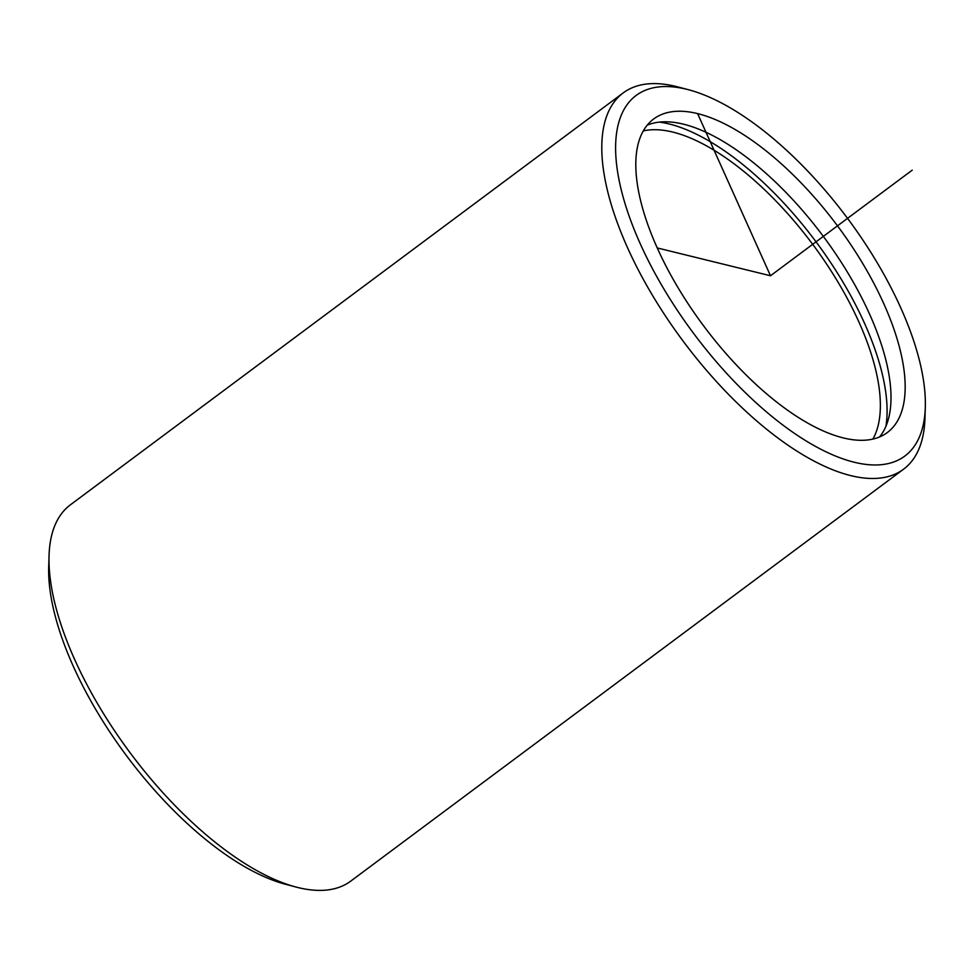 <?xml version="1.0" encoding="UTF-8"?>
<svg xmlns="http://www.w3.org/2000/svg" width="974" height="974" viewBox="0 0 974 974"><rect width="100%" height="100%" fill="white"/><g stroke="black" fill="none" stroke-linecap="round" stroke-linejoin="round"><path stroke-width="1.46" d="M647.235 125.147A195.518 83.557 -126.7 0 1 746.644 157.35A195.518 83.557 -126.7 0 1 879.571 436.949M780.15 404.746A195.518 83.557 -126.7 0 1 656.452 246.178A195.518 83.557 -126.7 0 1 653.664 118.986A195.518 83.557 -126.7 0 1 760.828 146.794A195.518 83.557 -126.7 0 1 884.526 305.361A195.518 83.557 -126.7 0 1 887.314 432.553A195.518 83.557 -126.7 0 1 780.15 404.746M659.337 122.103A205.295 87.733 -126.7 0 1 735.528 158.823A205.295 87.733 -126.7 0 1 885.938 426.222M643.278 130.93A195.518 83.557 -126.7 0 1 736.015 165.276A195.518 83.557 -126.7 0 1 872.887 439.079M781.611 424.092A224.848 96.085 -126.7 0 1 623.226 197.405A224.848 96.085 -126.7 0 1 688.521 89.742A224.848 96.085 -126.7 0 1 759.367 127.448A224.848 96.085 -126.7 0 1 925.3 407.509A224.848 96.085 -126.7 0 1 781.611 424.092M925.3 407.509L924.947 418.516A234.624 100.273 -126.7 0 1 903.592 469.188A234.624 100.273 -126.7 0 1 775 435.816A234.624 100.273 -126.7 0 1 626.562 245.533A234.624 100.273 -126.7 0 1 623.214 92.907A234.624 100.273 -126.7 0 1 677.867 86.93L688.521 89.742M903.592 469.188L350.786 881.093A234.624 100.273 -126.7 0 1 296.133 887.071L285.479 884.258A224.848 96.085 -126.7 0 1 214.633 846.552A224.848 96.085 -126.7 0 1 48.7 566.491L49.053 555.484A234.624 100.273 -126.7 0 1 70.408 504.812L623.214 92.907M296.133 887.071A234.624 100.273 -126.7 0 1 222.194 847.721A234.624 100.273 -126.7 0 1 49.053 555.484M657.243 247.944L770.495 275.764L697.603 113.593M770.495 275.764L912.236 170.146"/></g></svg>
